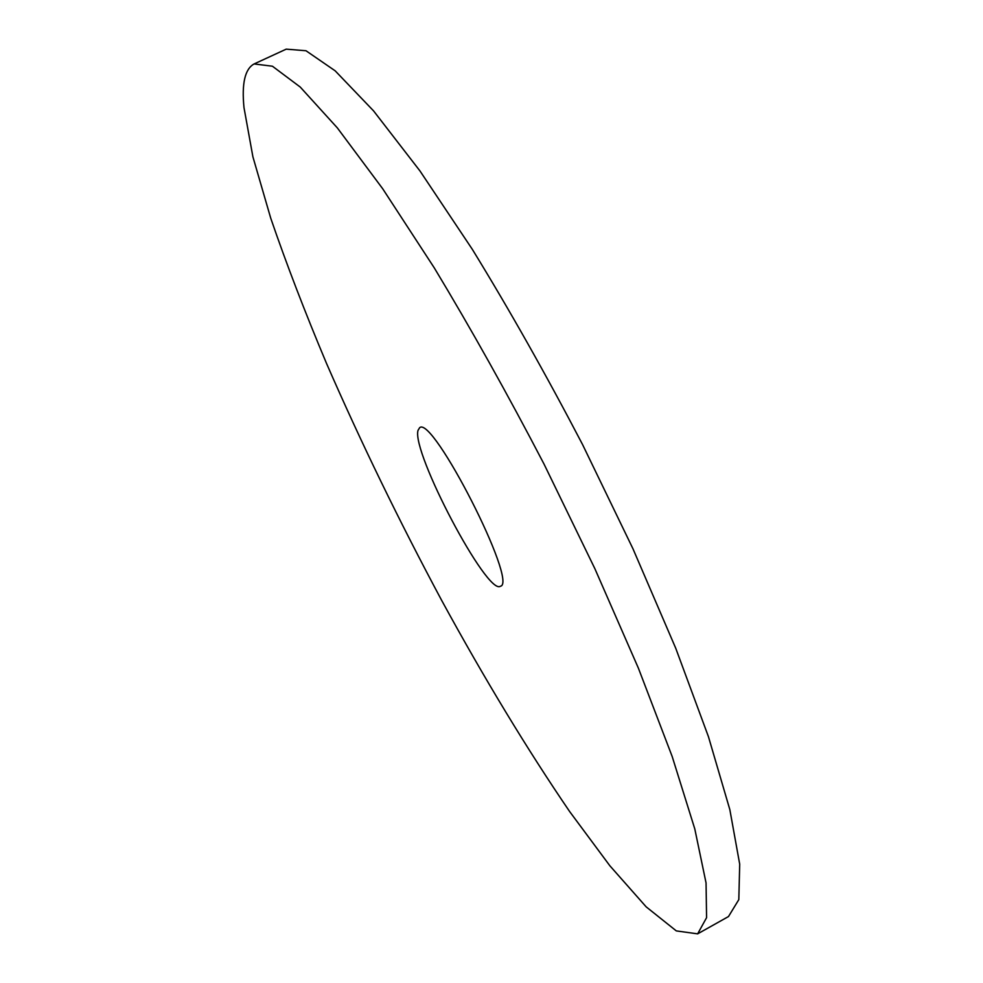 <?xml version="1.0" encoding="UTF-8"?>
<svg xmlns="http://www.w3.org/2000/svg" width="983" height="983" viewBox="0 0 983 983"><rect width="100%" height="100%" fill="white"/><g stroke="black" fill="none" stroke-linecap="round" stroke-linejoin="round"><path stroke-width="1.47" d="M243.981 107.552C241.609 83.469 244.976 68.933 254.106 63.944L272.426 66.217L300.245 87.057L337.329 127.876L382.682 188.736L434.302 267.917C470.992 328.715 507.584 394.122 544.054 464.136L594.875 568.69L638.409 668.207L672.175 756.492L694.797 828.939L706.052 882.931L706.58 917.68L697.647 933.85L676.304 930.901L646.163 906.842L609.865 865.777L569.636 811.54C527.109 749.181 484.447 678.774 441.625 600.318C399.307 521.297 360.958 442.362 326.565 363.538C304.963 312.201 286.36 263.751 270.73 218.189L252.901 156.813L243.981 107.552M254.106 63.944L286.213 49.15L305.971 50.735L335.166 70.825L373.54 110.858L419.962 170.944L472.356 249.387C509.403 309.731 546.13 374.781 582.538 444.513L632.978 548.809L675.751 648.288L708.473 736.771L729.841 809.636L739.707 864.204L738.811 899.629L728.489 916.549L697.647 933.85M418.021 430.382L419.618 427.752C432.483 414.58 518.631 583.546 500.421 586.224C487.359 596.116 411.435 452.168 418.021 430.382"/></g></svg>
